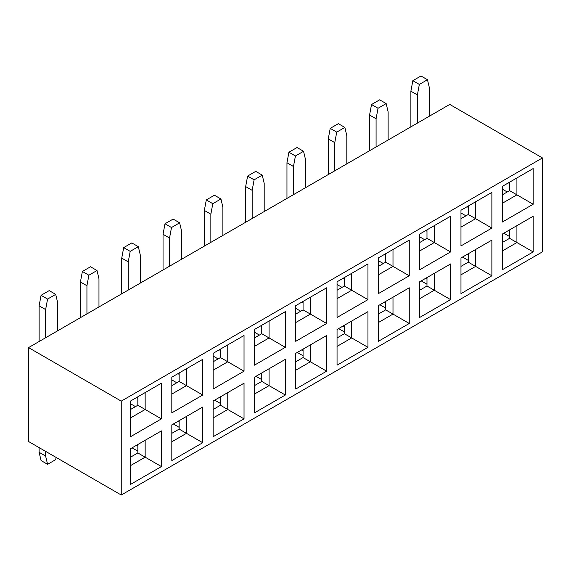<?xml version="1.0" encoding="UTF-8"?>
<svg xmlns="http://www.w3.org/2000/svg" width="571" height="571" viewBox="0 0 571 571"><rect width="100%" height="100%" fill="white"/><g stroke="black" fill="none" stroke-linecap="round" stroke-linejoin="round"><path stroke-width="0.86" d="M449.755 104.429L542.45 157.946L542.45 251.84L121.245 495.021L28.55 441.504L28.55 347.611L449.755 104.429M367.952 263.952L351.686 273.338L351.686 290.239L367.952 299.632L337.054 317.469L337.054 281.788L367.952 263.952L367.952 299.632M367.952 311.652L351.686 321.038L351.686 337.939L367.952 347.325L337.054 365.169L337.054 329.488L367.952 311.652L367.952 347.325M378.359 293.622L378.359 257.942L409.257 240.105L409.257 275.786L378.359 293.622M378.359 266.393L385.675 262.168L392.998 266.393L392.998 249.491L409.257 240.105M378.359 274.844L392.998 266.393L409.257 275.786M378.359 314.093L385.675 309.867L392.998 314.093L392.998 297.191L409.257 287.798L409.257 323.479L378.359 341.322L378.359 305.642L409.257 287.798M378.359 322.544L392.998 314.093L409.257 323.479M419.664 269.776L419.664 234.096L450.569 216.252L450.569 251.932L419.664 269.776M419.664 242.547L426.987 238.321L434.303 242.547L434.303 225.645L450.569 216.252M419.664 250.997L434.303 242.547L450.569 251.932M419.664 290.239L426.987 286.014L434.303 290.239L434.303 273.345L450.569 263.952L450.569 299.632L419.664 317.469L419.664 281.788L450.569 263.952M419.664 298.69L434.303 290.239L450.569 299.632M460.975 245.923L460.975 210.242L491.874 192.406L491.874 228.086L460.975 245.923M460.975 218.693L468.291 214.468L475.607 218.693L475.607 201.799L491.874 192.406M460.975 227.144L475.607 218.693L491.874 228.086M460.975 266.393L468.291 262.168L475.607 266.393L475.607 249.491L491.874 240.105L491.874 275.786L460.975 293.622L460.975 257.942L491.874 240.105M460.975 274.844L475.607 266.393L491.874 275.786M502.28 222.076L502.28 186.396L533.178 168.559L533.178 204.24L502.28 222.076M502.28 194.847L509.596 190.621L516.919 194.847L516.919 177.945L533.178 168.559M502.28 203.297L516.919 194.847L533.178 204.24M502.28 242.547L509.596 238.321L516.919 242.547L516.919 225.645L533.178 216.252L533.178 251.932L502.28 269.776L502.28 234.096L533.178 216.252M502.28 250.997L516.919 242.547L533.178 251.932M344.37 326.669L343.15 325.97M344.37 331.929L338.596 328.596M385.675 309.867L385.675 301.417M385.675 302.823L384.461 302.116M385.675 308.083L379.908 304.75M426.987 286.014L426.987 277.563M426.987 278.976L425.766 278.27M426.987 284.237L421.212 280.896M468.291 262.168L468.291 253.717M468.291 255.13L467.071 254.423M468.291 260.383L462.517 257.05M509.596 238.321L509.596 229.87M509.596 231.276L508.383 230.577M509.596 236.537L503.829 233.204M344.37 278.976L343.15 278.27M342.015 287.377L337.054 284.515M383.319 263.531L378.359 260.669M385.675 255.123L384.461 254.423M424.624 239.684L419.664 236.815M426.987 231.276L425.766 230.57M465.936 215.831L460.975 212.969M468.291 207.43L467.071 206.723M507.241 191.984L502.28 189.122M509.596 183.584L508.383 182.877M509.596 190.621L509.596 182.17M468.291 214.468L468.291 206.024M426.987 238.321L426.987 229.87M385.675 262.168L385.675 253.717M344.37 277.563L344.37 286.014L351.686 290.239L337.054 298.69M344.37 325.263L344.37 333.714L351.686 337.939L337.054 346.39M542.45 157.946L121.245 401.127L28.55 347.611M121.245 495.021L121.245 401.127M130.516 436.715L130.516 401.035L161.415 383.191L161.415 418.871L130.516 436.715M130.516 448.727L161.415 430.891L161.415 466.571L130.516 484.408L130.516 448.727M171.821 412.862L171.821 377.188L202.726 359.345L202.726 395.025L171.821 412.862M171.821 424.881L202.726 407.044L202.726 442.725L171.821 460.561L171.821 424.881M213.133 389.015L213.133 353.335L244.031 335.498L244.031 371.179L213.133 389.015M213.133 401.035L244.031 383.198L244.031 418.871L213.133 436.715L213.133 401.035M254.438 365.169L254.438 329.488L285.336 311.652L285.336 347.325L254.438 365.169M254.438 377.188L285.336 359.345L285.336 395.025L254.438 412.862L254.438 377.188M295.742 341.315L295.742 305.642L326.648 287.798L326.648 323.479L295.742 341.315M295.742 353.335L326.648 335.498L326.648 371.179L295.742 389.015L295.742 353.335M344.37 333.714L337.054 337.939M344.37 286.014L337.054 290.239M295.742 361.786L303.065 357.56L310.381 361.786L310.381 344.884L326.648 335.498M295.742 370.236L310.381 361.786L326.648 371.179M295.742 314.093L303.065 309.867L310.381 314.093L310.381 297.191L326.648 287.798M295.742 322.544L310.381 314.093L326.648 323.479M254.438 385.639L261.754 381.414L269.077 385.639L269.077 368.738L285.336 359.345M254.438 394.09L269.077 385.639L285.336 395.025M254.438 337.939L261.754 333.714L269.077 337.939L269.077 321.038L285.336 311.652M254.438 346.39L269.077 337.939L285.336 347.325M213.133 409.486L220.449 405.26L227.765 409.486L227.765 392.584L244.031 383.198M213.133 417.936L227.765 409.486L244.031 418.871M213.133 361.786L220.449 357.56L227.765 361.786L227.765 344.884L244.031 335.498M213.133 370.236L227.765 361.786L244.031 371.179M171.821 433.332L179.144 429.107L186.46 433.332L186.46 416.43L202.726 407.044M171.821 441.783L186.46 433.332L202.726 442.725M171.821 385.632L179.144 381.414L186.46 385.632L186.46 368.738L202.726 359.345M171.821 394.083L186.46 385.632L202.726 395.025M130.516 457.178L137.832 452.953L145.155 457.178L145.155 440.284L161.415 430.891M130.516 465.629L145.155 457.178L161.415 466.571M130.516 409.486L137.832 405.26L145.155 409.486L145.155 392.584L161.415 383.191M130.516 417.936L145.155 409.486L161.415 418.871M179.144 429.107L179.144 420.656M179.144 422.069L177.924 421.362M179.144 427.322L173.37 423.989M220.449 405.26L220.449 396.809M220.449 398.215L219.228 397.516M220.449 403.476L214.675 400.143M261.754 381.414L261.754 372.963M261.754 374.369L260.533 373.662M261.754 379.629L255.986 376.296M303.065 357.56L303.065 349.109M303.065 350.523L301.845 349.816M303.065 355.776L297.291 352.443M137.832 452.953L137.832 444.509M137.832 445.915L136.612 445.209M137.832 451.176L132.058 447.842M135.477 406.623L130.516 403.754M137.832 398.215L136.612 397.516M176.782 382.77L171.821 379.908M179.144 374.369L177.924 373.662M218.093 358.923L213.133 356.061M220.449 350.523L219.228 349.816M259.398 335.077L254.438 332.208M261.754 326.669L260.533 325.97M300.703 311.224L295.742 308.361M303.065 302.823L301.845 302.116M303.065 309.867L303.065 301.417M261.754 333.714L261.754 325.263M220.449 357.56L220.449 349.109M179.144 381.414L179.144 372.963M137.832 405.26L137.832 396.809M39.121 447.607L39.121 452.296L45.623 456.058L45.623 451.361M45.623 337.754L45.623 309.582L39.121 305.828L41.069 295.314L49.206 290.618L55.708 294.372L57.657 302.637L57.657 330.802M39.121 305.828L39.121 341.508M86.935 313.9L86.935 285.736L80.425 281.981L80.425 317.654M80.425 281.981L82.381 271.461L90.511 266.771L97.013 270.526L98.969 278.784L98.969 306.955M128.239 290.054L128.239 261.882L121.737 258.128L121.737 293.808M121.737 258.128L123.686 247.614L131.815 242.918L138.325 246.672L140.273 254.937L140.273 283.102M169.544 266.207L169.544 238.036L163.042 234.281L163.042 269.962M163.042 234.281L164.99 223.768L173.127 219.071L179.629 222.826L181.585 231.091L181.585 259.255M210.856 242.354L210.856 214.189L204.347 210.435L204.347 246.115M204.347 210.435L206.302 199.914L214.432 195.225L220.934 198.979L222.89 207.237L222.89 235.409M252.161 218.507L252.161 190.343L245.658 186.581L247.607 176.068L255.737 171.371L262.246 175.133L264.195 183.391L264.195 211.563M245.658 186.581L245.658 222.262M293.465 194.661L293.465 166.489L286.963 162.735L286.963 198.415M286.963 162.735L288.912 152.221L297.048 147.525L303.551 151.279L305.506 159.545L305.506 187.709M334.777 170.808L334.777 142.643L328.268 138.889L328.268 174.569M328.268 138.889L330.224 128.368L338.353 123.679L344.855 127.433L346.811 135.698L346.811 163.863M376.082 146.961L376.082 118.797L369.58 115.042L369.58 150.715M369.58 115.042L371.528 104.522L379.658 99.825L386.167 103.587L388.116 111.845L388.116 140.016M417.387 123.115L417.387 94.943L410.884 91.189L410.884 126.869M410.884 91.189L412.84 80.675L420.97 75.979L427.472 79.733L429.428 87.998L429.428 116.163M45.623 456.058L47.579 464.316L41.069 460.561L39.121 452.296M47.579 464.316L55.708 459.626L56.115 457.421M55.708 294.372L47.579 299.068L45.623 309.582M47.579 299.068L41.069 295.314M97.013 270.526L88.883 275.215L86.935 285.736M88.883 275.215L82.381 271.461M138.325 246.672L130.195 251.368L128.239 261.882M130.195 251.368L123.686 247.614M179.629 222.826L171.5 227.522L169.544 238.036M171.5 227.522L164.99 223.768M220.934 198.979L212.805 203.676L210.856 214.189M212.805 203.676L206.302 199.914M262.246 175.133L254.116 179.822L252.161 190.343M254.116 179.822L247.607 176.068M303.551 151.279L295.421 155.976L293.465 166.489M295.421 155.976L288.912 152.221M344.855 127.433L336.726 132.129L334.777 142.643M336.726 132.129L330.224 128.368M386.167 103.587L378.038 108.276L376.082 118.797M378.038 108.276L371.528 104.522M427.472 79.733L419.342 84.429L417.387 94.943M419.342 84.429L412.84 80.675"/></g></svg>
